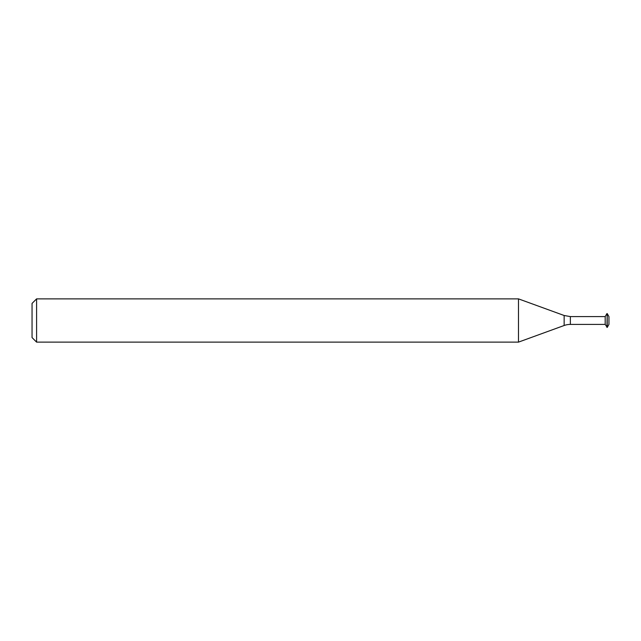<?xml version="1.0" encoding="UTF-8"?>
<svg xmlns="http://www.w3.org/2000/svg" width="641" height="641" viewBox="0 0 641 641"><rect width="100%" height="100%" fill="white"/><g stroke="black" fill="none" stroke-linecap="round" stroke-linejoin="round"><path stroke-width="0.48" stroke-dasharray="3.21 2.4" d="M36.593 298.874L36.593 342.126M32.05 337.583L32.05 303.417M518.489 342.126L518.489 298.874M605.192 324.41L605.192 316.59M606.939 327.423L606.939 313.577M607.211 327.423L607.211 313.577M608.95 324.41L608.95 316.59M564.152 325.5L564.152 315.5M570.362 324.41L570.362 316.59"/><path stroke-width="0.96" d="M36.593 320.5L36.593 298.874L518.489 298.874L518.489 342.126L36.593 342.126L36.593 320.5M36.593 298.874L32.05 303.417L32.05 337.583L36.593 342.126M570.362 324.41L570.362 316.59L564.152 315.5L564.152 325.5A18.172 18.172 0 0 1 570.362 324.41L605.192 324.41L607.211 327.423L607.211 313.577L606.939 327.423M570.362 316.59L605.192 316.59L605.192 324.41M607.211 313.577L608.95 316.59L608.95 324.41L607.211 327.423M564.152 315.5L518.489 298.874M564.152 325.5L518.489 342.126M605.192 316.59L606.939 313.577"/></g></svg>
